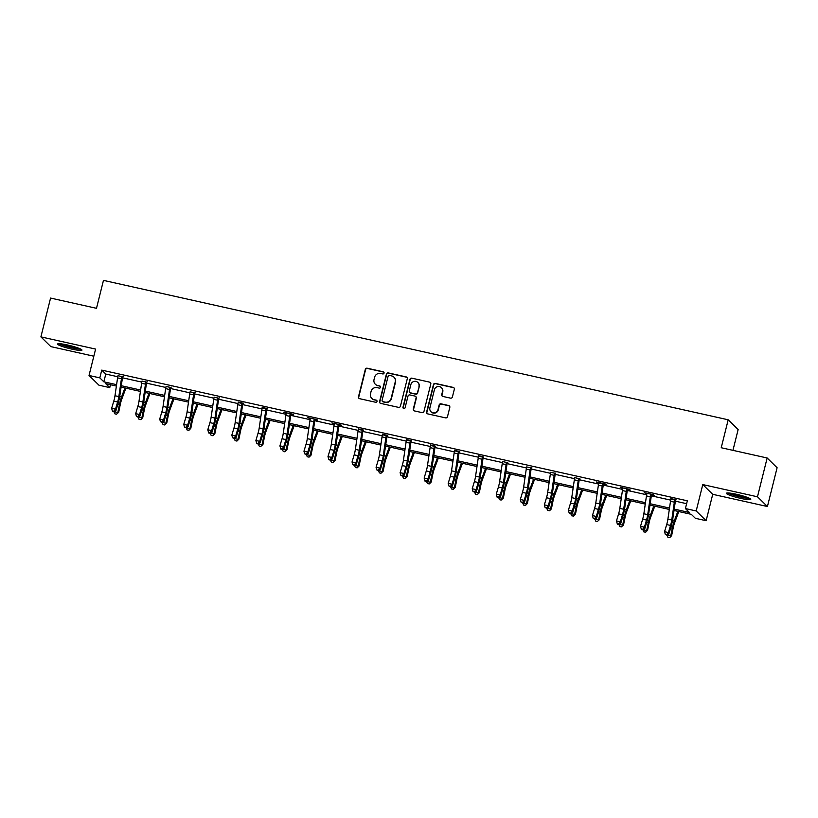 <?xml version="1.0" encoding="UTF-8"?>
<svg xmlns="http://www.w3.org/2000/svg" width="818" height="818" viewBox="0 0 818 818"><rect width="100%" height="100%" fill="white"/><g stroke="black" fill="none" stroke-linecap="round" stroke-linejoin="round"><path stroke-width="1.23" d="M384.061 373.1A1.104 1.074 -45.6 0 0 383.274 371.801L367.2 368.212A1.585 1.534 -45.6 0 0 365.309 369.399L358.468 396.822A1.585 1.534 -45.6 0 0 359.603 398.683L375.677 402.272A1.104 1.074 -45.6 0 0 376.72 400.411A1.104 1.074 -45.6 0 0 376.208 400.135L374.123 399.675A5.061 4.918 -45.6 0 1 370.503 393.714L371.075 391.433A5.061 4.918 -45.6 0 1 377.129 387.64L379.204 388.1A1.104 1.074 -45.6 0 0 380.247 386.239A1.104 1.074 -45.6 0 0 379.736 385.963L377.66 385.503A5.061 4.918 -45.6 0 1 374.031 379.552L374.603 377.262A5.061 4.918 -45.6 0 1 380.656 373.468L382.742 373.928A1.104 1.074 -45.6 0 0 384.061 373.1M383.908 372.221A1.104 1.074 -45.6 0 0 383.54 372.057L367.466 368.478A1.585 1.534 -45.6 0 0 365.574 369.664L358.744 397.088A1.585 1.534 -45.6 0 0 359.02 398.417M376.842 400.554A1.104 1.074 -45.6 0 0 376.474 400.401L374.123 399.675M380.37 386.382A1.104 1.074 -45.6 0 0 380.012 386.229L377.66 385.503M736.466 494.276A12.567 1.513 -166 0 0 726.374 493.285A12.567 1.513 -166 0 0 740.658 498.377A12.567 1.513 -166 0 0 750.76 499.369A12.567 1.513 -166 0 0 736.466 494.276M67.659 345.022A12.567 1.513 -166 0 0 57.567 344.03A12.567 1.513 -166 0 0 71.851 349.122A12.567 1.513 -166 0 0 81.953 350.114A12.567 1.513 -166 0 0 67.659 345.022M450.514 398.141A1.585 1.534 -45.6 0 0 452.405 396.955L454.327 389.266A1.585 1.534 -45.6 0 0 453.192 387.405L435.34 383.417A1.585 1.534 -45.6 0 0 433.448 384.603L426.618 412.027A1.585 1.534 -45.6 0 0 427.742 413.888L445.595 417.875A1.585 1.534 -45.6 0 0 447.487 416.689L449.808 407.395A1.585 1.534 -45.6 0 0 448.673 405.534L441.035 403.826A1.585 1.534 -45.6 0 0 439.143 405.012L437.988 409.624A4.233 4.11 -45.6 0 1 430.984 411.74A4.233 4.11 -45.6 0 1 429.9 407.814L434.399 389.767A4.233 4.11 -45.6 0 1 441.403 387.64A4.233 4.11 -45.6 0 1 442.497 391.566L441.74 394.573A1.585 1.534 -45.6 0 0 442.875 396.444L450.514 398.141M767.151 457.988L777.1 467.722L767.427 506.526L757.478 496.792L767.151 457.988L721.231 447.732L728.194 419.798L103.467 280.38L96.493 308.314L50.573 298.069L40.9 336.873L95.604 349.081L89.029 375.472L99.816 377.875L101.749 370.114L687.345 500.8L685.402 508.561L696.19 510.964L706.139 520.708L695.351 518.295L691.322 514.348L674.001 510.483M757.478 496.792L702.774 484.583L696.19 510.964M407.282 378.765A1.585 1.534 -45.6 0 0 406.147 376.904L388.305 372.916A1.585 1.534 -45.6 0 0 386.413 374.102L379.572 401.536A1.585 1.534 -45.6 0 0 380.707 403.397L398.55 407.374A1.585 1.534 -45.6 0 0 400.442 406.188L407.282 378.765M411.822 378.172L429.675 382.149A1.585 1.534 -45.6 0 1 430.8 384.01L423.969 411.434A1.585 1.534 -45.6 0 1 422.078 412.62L414.44 410.922A1.585 1.534 -45.6 0 1 413.305 409.061L416.076 397.937A1.585 1.534 -45.6 0 0 414.941 396.076L409.879 394.941A1.585 1.534 -45.6 0 0 407.988 396.127L405.094 407.712A1.104 1.074 -45.6 0 1 403.264 408.264A1.104 1.074 -45.6 0 1 402.977 407.241L409.93 379.358A1.585 1.534 -45.6 0 1 411.822 378.172L429.675 382.149M40.9 336.873L50.849 346.617L93.835 356.208M732.948 450.35L738.143 429.532L728.194 419.798M101.749 370.114L105.778 374.061L117.772 376.74M122.444 377.783L141.811 382.108M146.483 383.151L165.86 387.466M170.522 388.509L189.899 392.834M194.561 393.877L213.938 398.202M218.6 399.245L237.977 403.56M242.639 404.603L262.016 408.928M266.678 409.971L286.055 414.297M290.717 415.339L310.094 419.665M314.756 420.697L334.133 425.023M338.805 426.066L358.172 430.391M362.844 431.434L382.221 435.759M386.883 436.792L406.26 441.117M410.922 442.16L430.299 446.485M434.961 447.528L454.338 451.853M459 452.886L478.377 457.211M483.039 458.254L502.416 462.579M507.078 463.622L526.455 467.947M531.117 468.98L550.494 473.305M555.166 474.348L574.533 478.673M579.205 479.716L598.571 484.041M603.244 485.074L622.621 489.399M627.283 490.442L646.66 494.767M651.322 495.81L670.699 500.135M675.361 501.168L686.619 503.683M122.823 376.801L117.986 375.718A5.644 1.125 102.6 0 0 117.577 377.896L114.98 395.738A8.057 1.616 -77.4 0 1 113.774 401.178L111.637 408.294L115.491 409.153L115.931 410.656L118.068 403.54A12.086 2.413 102.6 0 0 119.878 395.38L122.526 377.262L121.841 376.587A5.644 1.125 102.6 0 0 121.432 378.754L118.835 396.597A8.057 1.616 -77.4 0 1 117.628 402.037L115.491 409.153L113.896 411.239L112.352 410.892L112.526 411.495L114.07 411.843L113.896 411.239M146.872 382.17L142.025 381.086A5.644 1.125 102.6 0 0 141.616 383.264L139.019 401.106A8.057 1.616 -77.4 0 1 137.813 406.546L135.676 413.652L139.53 414.521L139.97 416.025L142.107 408.908A12.086 2.413 102.6 0 0 143.917 400.748L146.565 382.619L145.88 381.955A5.644 1.125 102.6 0 0 145.471 384.123L142.874 401.965A8.057 1.616 -77.4 0 1 141.667 407.405L139.53 414.521L137.935 416.597L136.391 416.26L138.109 417.2L137.935 416.597M170.911 387.527L166.064 386.454A5.644 1.125 102.6 0 0 165.655 388.632L163.058 406.464A8.057 1.616 -77.4 0 1 161.852 411.914L159.714 419.02L163.569 419.879L164.009 421.382L166.146 414.276A12.086 2.413 102.6 0 0 167.956 406.106L170.604 387.988L169.919 387.323A5.644 1.125 102.6 0 0 169.51 389.491L166.913 407.323A8.057 1.616 -77.4 0 1 165.706 412.773L163.569 419.879L161.974 421.965L160.43 421.618L162.148 422.569L161.974 421.965M194.95 392.896L190.103 391.812M218.989 398.264L214.152 397.18A5.644 1.125 102.6 0 0 213.743 399.358L211.136 417.2A8.057 1.616 -77.4 0 1 209.929 422.64L207.792 429.757L211.647 430.616L212.087 432.119L214.224 425.002A12.086 2.413 102.6 0 0 216.034 416.843L218.682 398.714L217.997 398.049A5.644 1.125 102.6 0 0 217.588 400.217L214.991 418.059A8.057 1.616 -77.4 0 1 213.784 423.499L211.647 430.616L210.052 432.691L208.518 432.354L208.692 432.957L210.236 433.295L210.052 432.691M243.028 403.622L238.191 402.548A5.644 1.125 102.6 0 0 237.782 404.726L235.175 422.558A8.057 1.616 -77.4 0 1 233.968 428.008L231.831 435.115L235.686 435.974L236.126 437.477L238.263 430.37A12.086 2.413 102.6 0 0 240.073 422.2L242.721 404.082L242.046 403.417A5.644 1.125 102.6 0 0 241.627 405.585L239.03 423.417A8.057 1.616 -77.4 0 1 237.823 428.867L235.686 435.974L234.101 438.059L232.557 437.722L234.275 438.663L234.101 438.059M267.067 408.99L262.23 407.906A5.644 1.125 102.6 0 0 261.821 410.084L259.224 427.926A8.057 1.616 -77.4 0 1 258.007 433.366L255.881 440.483L259.725 441.342L260.165 442.845L262.302 435.728A12.086 2.413 102.6 0 0 264.112 427.569L266.76 409.45L266.085 408.775A5.644 1.125 102.6 0 0 265.676 410.943L263.069 428.785A8.057 1.616 -77.4 0 1 261.862 434.225L259.725 441.342L258.14 443.428L256.596 443.08L256.77 443.683L258.314 444.031L258.14 443.428M291.423 413.918L291.085 414.389L293.611 414.91L292.936 414.256L283.693 412.19L286.269 413.274A5.644 1.125 102.6 0 0 285.86 415.452L283.263 433.295A8.057 1.616 -77.4 0 1 282.057 438.734L279.92 445.851L283.764 446.71L284.204 448.213L286.341 441.096A12.086 2.413 102.6 0 0 288.161 432.937L290.799 414.808L290.124 414.143A5.644 1.125 102.6 0 0 289.715 416.311L287.108 434.154A8.057 1.616 -77.4 0 1 285.901 439.593L283.764 446.71L282.179 448.785L280.635 448.448L280.809 449.051L282.353 449.389L282.179 448.785M315.462 419.286L315.124 419.746L317.65 420.278L316.975 419.624L307.732 417.558L310.308 418.642A5.644 1.125 102.6 0 0 309.899 420.82L307.302 438.652A8.057 1.616 -77.4 0 1 306.096 444.102L303.959 451.209L307.813 452.068L308.253 453.571L310.39 446.464A12.086 2.413 102.6 0 0 312.2 438.295L314.838 420.176L314.163 419.511A5.644 1.125 102.6 0 0 313.754 421.679L311.157 439.511A8.057 1.616 -77.4 0 1 309.94 444.961L307.813 452.068L306.218 454.154L304.674 453.816L306.392 454.757L306.218 454.154M339.501 424.644L339.163 425.115L341.689 425.646L341.014 424.982L331.771 422.926L334.347 424.01A5.644 1.125 102.6 0 0 333.938 426.178L331.341 444.021A8.057 1.616 -77.4 0 1 330.135 449.46L327.998 456.577L331.852 457.436L332.292 458.939L334.429 451.822A12.086 2.413 102.6 0 0 336.239 443.663L338.887 425.544L338.202 424.869A5.644 1.125 102.6 0 0 337.793 427.037L335.196 444.88A8.057 1.616 -77.4 0 1 333.989 450.319L331.852 457.436L330.257 459.522L328.713 459.174L328.887 459.777L330.431 460.125L330.257 459.522M363.233 430.452L358.386 429.368M387.272 435.81L382.425 434.736M411.311 441.178L406.464 440.104M435.35 446.546L430.513 445.462A5.644 1.125 102.6 0 0 430.104 447.64L427.497 465.483A8.057 1.616 -77.4 0 1 426.29 470.923L424.153 478.039L428.008 478.898L428.448 480.401L430.585 473.285A12.086 2.413 102.6 0 0 432.395 465.125L435.043 446.996L434.358 446.331A5.644 1.125 102.6 0 0 433.949 448.499L431.352 466.342A8.057 1.616 -77.4 0 1 430.145 471.781L428.008 478.898L426.413 480.984L424.879 480.636L425.053 481.24L426.597 481.577L426.413 480.984M459.389 451.904L454.552 450.83A5.644 1.125 102.6 0 0 454.143 453.008L451.536 470.841A8.057 1.616 -77.4 0 1 450.329 476.291L448.192 483.397L452.047 484.256L452.487 485.759L454.624 478.653A12.086 2.413 102.6 0 0 456.434 470.483L459.082 452.364L458.407 451.7A5.644 1.125 102.6 0 0 457.988 453.867L455.391 471.7A8.057 1.616 -77.4 0 1 454.184 477.15L452.047 484.256L450.452 486.342L448.918 486.004L450.636 486.945L450.452 486.342M483.428 457.272L478.591 456.199A5.644 1.125 102.6 0 0 478.182 458.366L475.585 476.209A8.057 1.616 -77.4 0 1 474.368 481.649L472.231 488.765L476.086 489.624L476.526 491.127L478.663 484.021A12.086 2.413 102.6 0 0 480.473 475.851L483.121 457.732L482.446 457.068A5.644 1.125 102.6 0 0 482.037 459.225L479.43 477.068A8.057 1.616 -77.4 0 1 478.223 482.508L476.086 489.624L474.501 491.71L472.957 491.362L474.675 492.313L474.501 491.71M507.467 462.64L502.63 461.556A5.644 1.125 102.6 0 0 502.221 463.734L499.624 481.577A8.057 1.616 -77.4 0 1 498.418 487.017L496.281 494.133L500.125 494.992L500.565 496.495L502.702 489.379A12.086 2.413 102.6 0 0 504.522 481.219L507.16 463.09L506.485 462.426A5.644 1.125 102.6 0 0 506.076 464.593L503.469 482.436A8.057 1.616 -77.4 0 1 502.262 487.876L500.125 494.992L498.54 497.078L496.996 496.731L497.17 497.334L498.714 497.671L498.54 497.078M531.506 468.008L526.669 466.925A5.644 1.125 102.6 0 0 526.26 469.103L523.663 486.935A8.057 1.616 -77.4 0 1 522.457 492.385L520.32 499.491L524.164 500.35L524.614 501.853L526.741 494.747A12.086 2.413 102.6 0 0 528.561 486.577L531.199 468.458L530.524 467.794A5.644 1.125 102.6 0 0 530.115 469.961L527.518 487.794A8.057 1.616 -77.4 0 1 526.301 493.244L524.164 500.35L522.579 502.436L521.035 502.099L522.753 503.039L522.579 502.436M555.545 473.366L550.708 472.293A5.644 1.125 102.6 0 0 550.299 474.46L547.702 492.303A8.057 1.616 -77.4 0 1 546.496 497.743L544.359 504.859L548.213 505.718L548.653 507.221L550.79 500.115A12.086 2.413 102.6 0 0 552.6 491.945L555.248 473.826L554.563 473.162A5.644 1.125 102.6 0 0 554.154 475.319L551.557 493.162A8.057 1.616 -77.4 0 1 550.35 498.602L548.213 505.718L546.618 507.804L545.074 507.457L546.792 508.407L546.618 507.804M579.584 478.734L574.747 477.651A5.644 1.125 102.6 0 0 574.338 479.829L571.741 497.671A8.057 1.616 -77.4 0 1 570.535 503.111L568.398 510.227L572.252 511.086L572.692 512.589L574.829 505.473A12.086 2.413 102.6 0 0 576.639 497.313L579.287 479.184L578.602 478.52A5.644 1.125 102.6 0 0 578.193 480.687L575.596 498.53A8.057 1.616 -77.4 0 1 574.389 503.97L572.252 511.086L570.657 513.172L569.113 512.825L569.297 513.428L570.831 513.765L570.657 513.172M603.94 483.663L603.612 484.123L606.128 484.655L605.463 484L596.21 481.935L598.786 483.019A5.644 1.125 102.6 0 0 598.377 485.197L595.78 503.029A8.057 1.616 -77.4 0 1 594.574 508.479L592.436 515.585L596.291 516.444L596.731 517.947L598.868 510.841A12.086 2.413 102.6 0 0 600.678 502.671L603.326 484.553L602.641 483.888A5.644 1.125 102.6 0 0 602.232 486.056L599.635 503.898A8.057 1.616 -77.4 0 1 598.428 509.338L596.291 516.444L594.696 518.53L593.152 518.193L594.87 519.133L594.696 518.53M627.979 489.021L627.651 489.491L630.167 490.023L629.502 489.358L620.249 487.303L622.825 488.387M652.018 494.389L651.69 494.859L654.206 495.381L653.541 494.726L644.287 492.661L646.874 493.745A5.644 1.125 102.6 0 0 646.455 495.923L643.858 513.765A8.057 1.616 -77.4 0 1 642.651 519.205L640.514 526.322L644.369 527.181L644.809 528.684L646.946 521.567A12.086 2.413 102.6 0 0 648.756 513.407L651.404 495.279L650.719 494.614A5.644 1.125 102.6 0 0 650.31 496.782L647.713 514.624A8.057 1.616 -77.4 0 1 646.506 520.064L644.369 527.181L642.774 529.266L641.24 528.919L641.414 529.522L642.958 529.86L642.774 529.266M675.75 500.197L670.913 499.113A5.644 1.125 102.6 0 0 670.504 501.291L667.897 519.123A8.057 1.616 -77.4 0 1 666.69 524.573L664.553 531.68L668.408 532.538L668.848 534.042L670.985 526.935A12.086 2.413 102.6 0 0 672.795 518.765L675.443 500.647L674.768 499.982A5.644 1.125 102.6 0 0 674.349 502.15L671.752 519.992A8.057 1.616 -77.4 0 1 670.545 525.432L668.408 532.538L666.813 534.624L665.279 534.287L666.997 535.228L666.813 534.624M702.774 484.583L712.723 494.317L767.427 506.526M712.723 494.317L706.139 520.708M110.481 384.726L109.765 387.62L98.978 385.206L89.029 375.472M674.206 509.103L689.441 512.508L685.402 508.561M99.816 377.875L103.845 381.822L116.596 384.675M121.289 385.718L140.635 390.033M145.328 391.086L164.674 395.401M169.367 396.444L188.713 400.769M193.406 401.812L212.752 406.127M217.445 407.18L236.791 411.495M241.484 412.538L260.83 416.863M265.523 417.906L284.869 422.221M289.562 423.274L308.907 427.589M313.601 428.632L332.957 432.957M337.64 434L356.996 438.315M361.689 439.368L381.035 443.683M385.728 444.726L405.074 449.051M409.767 450.094L429.113 454.409M433.806 455.462L453.152 459.777M457.845 460.82L477.191 465.145M481.884 466.188L501.229 470.503M505.923 471.557L525.268 475.871M529.962 476.914L549.318 481.24M554.001 482.283L573.357 486.598M578.05 487.651L597.396 491.966M602.089 493.009L621.435 497.334M626.128 498.377L645.474 502.692M650.167 503.745L669.513 508.06M116.391 386.045L105.727 383.673L109.765 387.62M669.308 509.44L649.962 505.125M645.269 504.072L625.923 499.757M621.23 498.704L601.884 494.389M597.191 493.346L577.845 489.021M573.152 487.978L553.806 483.663M549.113 482.61L529.767 478.295M525.074 477.252L505.728 472.927M501.035 471.884L481.69 467.569M476.996 466.516L457.64 462.201M452.957 461.158L433.601 456.833M428.908 455.79L409.562 451.475M404.869 450.421L385.523 446.107M380.83 445.064L361.484 440.738M356.791 439.695L337.445 435.38M332.752 434.327L313.406 430.012M308.713 428.969L289.368 424.644M284.674 423.601L265.329 419.286M260.635 418.233L241.279 413.918M236.596 412.875L217.24 408.55M212.547 407.507L193.201 403.192M188.508 402.139L169.162 397.824M164.469 396.781L145.123 392.456M140.43 391.413L121.084 387.098M105.778 374.061L103.845 381.822M375.329 384.245L375.605 384.511A5.061 4.918 -45.6 0 0 377.926 385.769M371.801 398.417L372.067 398.673A5.061 4.918 -45.6 0 0 374.399 399.941M407.006 377.435A1.585 1.534 -45.6 0 0 406.423 377.17L388.57 373.182A1.585 1.534 -45.6 0 0 386.679 374.368L379.838 401.791A1.585 1.534 -45.6 0 0 380.125 403.121M389.429 375.421A1.104 1.074 -45.6 0 0 388.11 376.26L382.108 400.329A1.104 1.074 -45.6 0 0 382.896 401.628L385.094 402.119A5.061 4.918 -45.6 0 0 391.147 398.325L395.247 381.873A5.061 4.918 -45.6 0 0 391.628 375.912L389.429 375.421M382.395 401.352L382.66 401.618A1.104 1.074 -45.6 0 0 383.172 401.894L382.896 401.628M393.949 377.17L394.225 377.435A5.061 4.918 -45.6 0 1 395.523 382.129L391.423 398.591A5.061 4.918 -45.6 0 1 385.36 402.384L383.172 401.894M430.524 382.691A1.585 1.534 -45.6 0 0 429.941 382.415M415.667 396.464L415.943 396.73A1.585 1.534 -45.6 0 1 416.342 398.202L413.571 409.317A1.585 1.534 -45.6 0 0 413.857 410.646M412.088 378.437A1.585 1.534 -45.6 0 0 410.196 379.624L403.243 407.497A1.104 1.074 -45.6 0 0 403.407 408.386M418.949 386.393A4.233 4.11 -45.6 0 0 413.806 381.495A4.233 4.11 -45.6 0 0 410.861 384.593L409.276 390.953A1.585 1.534 -45.6 0 0 410.411 392.814L415.472 393.939A1.585 1.534 -45.6 0 0 417.364 392.752L419.225 386.658A4.233 4.11 -45.6 0 0 418.141 382.732L417.865 382.466M409.685 392.415L409.951 392.681A1.585 1.534 -45.6 0 0 410.677 393.08L410.411 392.814M419.225 386.658L417.64 393.018A1.585 1.534 -45.6 0 1 415.749 394.204L410.677 393.08M441.403 387.64L441.679 387.906A4.233 4.11 -45.6 0 1 442.763 391.832L442.017 394.838A1.585 1.534 -45.6 0 0 442.293 396.168M430.984 411.74L431.26 412.006A4.233 4.11 -45.6 0 0 438.264 409.89L437.988 409.624M449.522 406.065A1.585 1.534 -45.6 0 0 448.939 405.8L441.301 404.092A1.585 1.534 -45.6 0 0 439.409 405.278L438.264 409.89M454.041 387.936A1.585 1.534 -45.6 0 0 453.458 387.66L435.616 383.683A1.585 1.534 -45.6 0 0 433.724 384.869L426.884 412.292A1.585 1.534 -45.6 0 0 427.16 413.622M125.88 388.161L121.688 399.399A8.057 1.616 102.6 0 0 120.246 404.603L118.692 412.292L116.514 414.225L114.97 413.888L114.05 411.832M114.264 411.72L117.823 412.507L119.377 404.828A12.086 2.413 -77.4 0 1 121.545 397.016L124.929 387.957M116.514 414.225L118.692 412.292M121.841 376.587L117.986 375.728M123.14 376.362L122.526 377.262M114.07 411.843L115.931 410.656M111.637 408.294L112.352 410.892M79.98 348.734A10.879 1.309 14 0 1 61.963 344.715A10.879 1.309 14 0 1 59.959 343.734M63.017 344.122A10.072 1.217 -166 0 0 77.097 347.63M58.906 343.693A12.485 1.503 -166 0 0 60.767 344.542A12.485 1.503 -166 0 0 80.931 349.184M748.787 497.988A10.879 1.309 14 0 1 740.689 496.863A10.879 1.309 14 0 1 728.766 492.988M731.824 493.366A10.072 1.217 -166 0 0 740.75 495.953A10.072 1.217 -166 0 0 745.904 496.884M727.713 492.947A12.485 1.503 -166 0 0 740.955 497.119A12.485 1.503 -166 0 0 749.738 498.438M149.929 393.53L145.737 404.767A8.057 1.616 102.6 0 0 144.285 409.971L142.731 417.65L140.9 419.511L139.009 419.256L138.089 417.2L139.97 416.025M138.303 417.078L141.862 417.875L143.416 410.196A12.086 2.413 -77.4 0 1 145.584 402.384L148.968 393.315M140.553 419.593L142.731 417.65M173.968 398.898L169.776 410.125A8.057 1.616 102.6 0 0 168.324 415.339L166.77 423.018L164.592 424.961L163.058 424.614L162.128 422.558M162.342 422.446L165.901 423.243L167.455 415.554A12.086 2.413 -77.4 0 1 169.623 407.742L173.007 398.683M164.592 424.961L166.77 423.018M145.88 381.955L142.025 381.096M147.179 381.73L146.565 382.619M135.676 413.652L136.391 416.26M169.919 387.323L166.064 386.464M171.218 387.098L170.604 387.988M162.148 422.569L164.009 421.382M159.714 419.02L160.43 421.618M198.007 404.256L193.815 415.493A8.057 1.616 102.6 0 0 192.363 420.697L190.809 428.387L188.978 430.237L187.097 429.982L186.013 427.333L184.479 426.986L186.197 427.937L188.048 426.751L190.185 419.634A12.086 2.413 102.6 0 0 191.995 411.474L194.643 393.356L193.958 392.681A5.644 1.125 102.6 0 0 193.549 394.849L190.952 412.691A8.057 1.616 -77.4 0 1 189.745 418.131L187.608 425.248L188.048 426.751M186.381 427.814L189.94 428.601L191.494 420.922A12.086 2.413 -77.4 0 1 193.661 413.11L197.046 404.051M188.631 430.329L190.809 428.387M222.046 409.624L217.854 420.861A8.057 1.616 102.6 0 0 216.402 426.066L214.848 433.744L213.028 435.605L211.136 435.35L210.216 433.295L212.087 432.119M210.42 433.172L213.979 433.969L215.533 426.29A12.086 2.413 -77.4 0 1 217.711 418.479L221.085 409.409M212.68 435.687L214.848 433.744M246.085 414.992L241.893 426.219A8.057 1.616 102.6 0 0 240.441 431.434L238.897 439.113L237.067 440.963L235.175 440.708L234.255 438.663L236.126 437.477M234.459 438.54L238.028 439.338L239.572 431.648A12.086 2.413 -77.4 0 1 241.75 423.836L245.124 414.777M236.719 441.055L238.897 439.113M193.958 392.681L190.113 391.822A5.644 1.125 102.6 0 0 189.694 393.99L187.097 411.832A8.057 1.616 -77.4 0 1 185.891 417.272L183.753 424.389L187.608 425.248L186.013 427.333M195.257 392.456L194.643 393.356M183.753 424.389L184.479 426.986M217.997 398.049L214.152 397.19M219.296 397.824L218.682 398.714M207.792 429.757L208.518 432.354M238.11 402.016L238.191 402.558M243.345 403.192L242.721 404.082M231.831 435.115L232.557 437.722M270.124 420.36L265.932 431.587A8.057 1.616 102.6 0 0 264.49 436.792L262.936 444.481L260.758 446.423L259.214 446.076L258.294 444.021M258.508 443.908L262.067 444.695L263.611 437.016A12.086 2.413 -77.4 0 1 265.789 429.205L269.173 420.145M260.758 446.423L262.936 444.481M262.149 407.384L262.23 407.916M267.384 408.55L266.76 409.45M258.314 444.031L260.165 442.845M255.881 440.483L256.596 443.08M294.163 425.718L289.971 436.955A8.057 1.616 102.6 0 0 288.529 442.16L286.975 449.839L284.797 451.781L283.253 451.444L282.333 449.389M282.547 449.266L286.106 450.064L287.66 442.385A12.086 2.413 -77.4 0 1 289.828 434.573L293.212 425.503M284.797 451.781L286.975 449.839M286.188 412.753L286.269 413.284M290.124 414.143L290.431 413.693L286.198 412.783M282.353 449.389L284.204 448.213M279.92 445.851L280.635 448.448M318.202 431.086L314.01 442.313A8.057 1.616 102.6 0 0 312.568 447.528L311.014 455.207L309.184 457.058L307.292 456.802L306.372 454.757L308.253 453.571M306.586 454.634L310.145 455.432L311.699 447.743A12.086 2.413 -77.4 0 1 313.867 439.931L317.251 430.871M308.836 457.15L311.014 455.207M310.237 418.11L310.308 418.652M314.163 419.511L314.48 419.061L310.237 418.151M303.959 451.209L304.674 453.816M342.241 436.454L338.049 447.681A8.057 1.616 102.6 0 0 336.607 452.886L335.053 460.575L333.223 462.426L331.331 462.17L330.411 460.115L332.292 458.939M330.625 460.002L334.184 460.79L335.738 453.111A12.086 2.413 -77.4 0 1 337.906 445.299L341.29 436.239M332.875 462.518L335.053 460.575M334.276 423.479L334.347 424.01M338.202 424.869L338.519 424.43L334.276 423.509M327.998 456.577L328.713 459.174M366.29 441.812L362.098 453.049A8.057 1.616 102.6 0 0 360.646 458.254L359.092 465.943L357.261 467.794L355.37 467.538L354.296 464.89L352.752 464.542L354.47 465.483L356.331 464.307L358.468 457.19A12.086 2.413 102.6 0 0 360.278 449.031L362.926 430.902L362.241 430.237A5.644 1.125 102.6 0 0 361.832 432.405L359.235 450.248A8.057 1.616 -77.4 0 1 358.028 455.687L355.891 462.804L356.331 464.307M354.664 465.36L358.223 466.158L359.777 458.479A12.086 2.413 -77.4 0 1 361.945 450.667L365.329 441.597M356.914 467.876L359.092 465.943M358.315 428.847L358.386 429.378A5.644 1.125 102.6 0 0 357.977 431.546L355.38 449.389A8.057 1.616 -77.4 0 1 354.174 454.828L352.037 461.945L355.891 462.804L354.296 464.89M363.54 430.012L362.926 430.902M352.037 461.945L352.752 464.542M390.329 447.18L386.137 458.407A8.057 1.616 102.6 0 0 384.685 463.622L383.131 471.301L380.953 473.244L379.419 472.896L378.489 470.851M378.703 470.728L382.262 471.526L383.816 463.837A12.086 2.413 -77.4 0 1 385.984 456.025L389.368 446.965M380.953 473.244L383.131 471.301M382.354 434.215L382.425 434.747A5.644 1.125 102.6 0 0 382.016 436.914L379.419 454.747A8.057 1.616 -77.4 0 1 378.213 460.197L376.075 467.303L379.93 468.162L380.37 469.665L382.507 462.559A12.086 2.413 102.6 0 0 384.317 454.389L386.965 436.27L386.28 435.605A5.644 1.125 102.6 0 0 385.871 437.773L383.274 455.606A8.057 1.616 -77.4 0 1 382.067 461.055L379.93 468.162L378.335 470.248L376.791 469.91L378.509 470.851L378.335 470.248M387.579 435.38L386.965 436.27M378.509 470.851L380.37 469.665M376.075 467.303L376.791 469.91M414.368 452.548L410.176 463.775A8.057 1.616 102.6 0 0 408.724 468.98L407.17 476.669L405.339 478.52L403.458 478.264L402.374 475.616L400.84 475.268L402.548 476.219L404.409 475.033L406.546 467.927A12.086 2.413 102.6 0 0 408.356 459.757L411.004 441.638L410.319 440.963A5.644 1.125 102.6 0 0 409.91 443.131L407.313 460.974A8.057 1.616 -77.4 0 1 406.106 466.413L403.969 473.53L404.409 475.033M402.742 476.096L406.301 476.884L407.855 469.205A12.086 2.413 -77.4 0 1 410.022 461.393L413.407 452.334M404.992 478.612L407.17 476.669M406.393 439.573L406.474 440.104A5.644 1.125 102.6 0 0 406.055 442.272L403.458 460.115A8.057 1.616 -77.4 0 1 402.251 465.554L400.114 472.671L403.969 473.53L402.374 475.616M410.319 440.963L410.636 440.524L406.393 439.603M411.618 440.738L411.004 441.638M400.114 472.671L400.84 475.268M438.407 457.906L434.215 469.143A8.057 1.616 102.6 0 0 432.763 474.348L431.209 482.037L429.389 483.888L427.497 483.632L426.577 481.577L428.448 480.401M426.781 481.454L430.34 482.252L431.894 474.573A12.086 2.413 -77.4 0 1 434.072 466.761L437.446 457.691M429.031 483.97L431.209 482.037M430.432 444.941L430.513 445.473M435.657 446.107L435.043 446.996M424.153 478.039L424.879 480.636M462.446 463.274L458.254 474.501A8.057 1.616 102.6 0 0 456.802 479.716L455.258 487.395L453.428 489.246L451.536 488.99L450.616 486.945L452.487 485.759M450.82 486.822L454.379 487.62L455.933 479.931A12.086 2.413 -77.4 0 1 458.111 472.119L461.485 463.06M453.08 489.338L455.258 487.395M454.471 450.309L454.552 450.841M459.706 451.475L459.082 452.364M448.192 483.397L448.918 486.004M486.485 468.642L482.293 479.869A8.057 1.616 102.6 0 0 480.851 485.074L479.297 492.763L477.119 494.706L475.575 494.358L474.655 492.303M474.869 492.191L478.428 492.978L479.972 485.299A12.086 2.413 -77.4 0 1 482.15 477.487L485.534 468.428M477.119 494.706L479.297 492.763M478.51 455.667L478.591 456.199M483.745 456.833L483.121 457.732M474.675 492.313L476.526 491.127M472.231 488.765L472.957 491.362M510.524 474L506.332 485.238A8.057 1.616 102.6 0 0 504.89 490.442L503.336 498.131L501.158 500.064L499.614 499.726L498.694 497.671M498.908 497.548L502.467 498.346L504.021 490.667A12.086 2.413 -77.4 0 1 506.189 482.855L509.573 473.786M501.158 500.064L503.336 498.131M506.485 462.426L502.63 461.567M507.784 462.201L507.16 463.09M498.714 497.671L500.565 496.495M496.281 494.133L496.996 496.731M534.563 479.368L530.371 490.596A8.057 1.616 102.6 0 0 528.929 495.81L527.375 503.489L525.545 505.34L523.653 505.084L522.733 503.039L524.614 501.853M522.947 502.917L526.506 503.714L528.06 496.025A12.086 2.413 -77.4 0 1 530.228 488.213L533.612 479.154M525.197 505.432L527.375 503.489M530.524 467.794L526.669 466.935M531.823 467.569L531.199 468.458M520.32 499.491L521.035 502.099M558.602 484.737L554.41 495.964A8.057 1.616 102.6 0 0 552.968 501.168L551.414 508.857L549.584 510.708L547.692 510.452L546.772 508.397L548.653 507.221M546.986 508.285L550.545 509.072L552.099 501.393A12.086 2.413 -77.4 0 1 554.267 493.581L557.651 484.522M549.236 510.8L551.414 508.857M554.563 473.162L550.708 472.293M555.862 472.927L555.248 473.826M544.359 504.859L545.074 507.457M582.641 490.094L578.459 501.332A8.057 1.616 102.6 0 0 577.007 506.536L575.453 514.225L573.622 516.076L571.731 515.821L570.811 513.765L572.692 512.589M571.025 513.643L574.584 514.44L576.138 506.761A12.086 2.413 -77.4 0 1 578.306 498.949L581.69 489.88M573.275 516.158L575.453 514.225M578.602 478.52L574.747 477.661M579.901 478.295L579.287 479.184M568.398 510.227L569.113 512.825M606.69 495.463L602.498 506.69A8.057 1.616 102.6 0 0 601.046 511.904L599.492 519.583L597.314 521.526L595.78 521.178L594.85 519.133M595.064 519.011L598.623 519.808L600.177 512.119A12.086 2.413 -77.4 0 1 602.345 504.307L605.729 495.248M597.314 521.526L599.492 519.583M602.641 483.888L598.786 483.029M594.87 519.133L596.731 517.947M592.436 515.585L593.152 518.193M630.729 500.831L626.537 512.058A8.057 1.616 102.6 0 0 625.085 517.262L623.531 524.952L621.353 526.894L619.819 526.547L618.889 524.491M619.103 524.379L622.662 525.176L624.216 517.487A12.086 2.413 -77.4 0 1 626.384 509.675L629.768 500.616M621.353 526.894L623.531 524.952M622.754 487.855L622.835 488.387A5.644 1.125 102.6 0 0 622.416 490.555L619.819 508.397A8.057 1.616 -77.4 0 1 618.612 513.837L616.475 520.954L620.33 521.812L620.77 523.316L622.907 516.209A12.086 2.413 102.6 0 0 624.717 508.039L627.365 489.921L626.68 489.256A5.644 1.125 102.6 0 0 626.271 491.413L623.674 509.256A8.057 1.616 -77.4 0 1 622.467 514.706L620.33 521.812L618.735 523.898L617.201 523.551L617.375 524.154L618.909 524.502L618.735 523.898M618.909 524.502L620.77 523.316M616.475 520.954L617.201 523.551M654.768 506.189L650.576 517.426A8.057 1.616 102.6 0 0 649.124 522.63L647.57 530.32L645.739 532.17L643.858 531.915L642.938 529.86L644.809 528.684M643.142 529.747L646.701 530.534L648.255 522.855A12.086 2.413 -77.4 0 1 650.433 515.043L653.807 505.974M645.392 532.252L647.57 530.32M646.793 493.223L646.874 493.755M650.719 494.614L651.036 494.174L646.803 493.254M640.514 526.322L641.24 528.919M678.807 511.557L674.615 522.784A8.057 1.616 102.6 0 0 673.163 527.999L671.619 535.678L669.789 537.528L667.897 537.273L666.977 535.228L668.848 534.042M667.181 535.105L670.74 535.902L672.294 528.213A12.086 2.413 -77.4 0 1 674.472 520.401L677.846 511.342M669.441 537.62L671.619 535.678M670.832 498.591L670.913 499.123M674.768 499.982L675.075 499.532L670.842 498.622M676.067 499.757L675.443 500.647M664.553 531.68L665.279 534.287M117.782 404.47L119.377 404.828M119.684 396.597L121.545 397.016M118.835 396.597L114.98 395.738M117.628 402.037L113.774 401.178M121.432 378.754L117.577 377.896M141.821 409.838L143.416 410.196M143.723 401.965L145.584 402.384M165.87 415.207L167.455 415.554M167.762 407.333L169.623 407.742M142.874 401.965L139.019 401.106M141.667 407.405L137.813 406.546M145.471 384.123L141.616 383.264M166.913 407.323L163.058 406.464M165.706 412.773L161.852 411.914M169.51 389.491L165.655 388.632M189.909 420.564L191.494 420.922M191.801 412.691L193.661 413.11M213.948 425.933L215.533 426.29M215.84 418.059L217.711 418.479M237.987 431.301L239.572 431.648M239.889 423.427L241.75 423.836M190.952 412.691L187.097 411.832M189.745 418.131L185.891 417.272M193.549 394.849L189.694 393.99M214.991 418.059L211.136 417.2M213.784 423.499L209.929 422.64M217.588 400.217L213.743 399.358M242.332 402.998L238.12 402.057M239.03 423.417L235.175 422.558M237.823 428.867L233.968 428.008M241.627 405.585L237.782 404.726M262.026 436.659L263.611 437.016M263.928 428.785L265.789 429.205M266.371 408.366L262.159 407.415M263.069 428.785L259.224 427.926M261.862 434.225L258.007 433.366M265.676 410.943L261.821 410.084M286.065 442.027L287.66 442.385M287.967 434.154L289.828 434.573M287.108 434.154L283.263 433.295M285.901 439.593L282.057 438.734M289.715 416.311L285.86 415.452M310.104 447.395L311.699 447.743M312.006 439.522L313.867 439.931M311.157 439.511L307.302 438.652M309.94 444.961L306.096 444.102M313.754 421.679L309.899 420.82M334.143 452.753L335.738 453.111M336.045 444.88L337.906 445.299M335.196 444.88L331.341 444.021M333.989 450.319L330.135 449.46M337.793 427.037L333.938 426.178M358.182 458.121L359.777 458.479M360.084 450.248L361.945 450.667M362.538 429.818L358.315 428.877M359.235 450.248L355.38 449.389M358.028 455.687L354.174 454.828M361.832 432.405L357.977 431.546M382.231 463.489L383.816 463.837M384.123 455.616L385.984 456.025M386.577 435.186L382.354 434.246M383.274 455.606L379.419 454.747M382.067 461.055L378.213 460.197M385.871 437.773L382.016 436.914M406.27 468.847L407.855 469.205M408.162 460.974L410.022 461.393M407.313 460.974L403.458 460.115M406.106 466.413L402.251 465.554M409.91 443.131L406.055 442.272M430.309 474.215L431.894 474.573M432.201 466.342L434.072 466.761M434.655 445.912L430.442 444.972M431.352 466.342L427.497 465.483M430.145 471.781L426.29 470.923M433.949 448.499L430.104 447.64M454.348 479.583L455.933 479.931M456.25 471.71L458.111 472.119M458.694 451.28L454.481 450.34M455.391 471.7L451.536 470.841M454.184 477.15L450.329 476.291M457.988 453.867L454.143 453.008M478.387 484.941L479.972 485.299M480.289 477.068L482.15 477.487M482.732 456.649L478.52 455.708M479.43 477.068L475.585 476.209M478.223 482.508L474.368 481.649M482.037 459.225L478.182 458.366M502.426 490.309L504.021 490.667M504.328 482.436L506.189 482.855M503.469 482.436L499.624 481.577M502.262 487.876L498.418 487.017M506.076 464.593L502.221 463.734M526.465 495.677L528.06 496.025M528.367 487.804L530.228 488.213M527.518 487.794L523.663 486.935M526.301 493.244L522.457 492.385M530.115 469.961L526.26 469.103M550.504 501.035L552.099 501.393M552.406 493.162L554.267 493.581M551.557 493.162L547.702 492.303M550.35 498.602L546.496 497.743M554.154 475.319L550.299 474.46M574.543 506.403L576.138 506.761M576.445 498.53L578.306 498.949M575.596 498.53L571.741 497.671M574.389 503.97L570.535 503.111M578.193 480.687L574.338 479.829M598.592 511.771L600.177 512.119M600.484 503.898L602.345 504.307M599.635 503.898L595.78 503.029M598.428 509.338L594.574 508.479M602.232 486.056L598.377 485.197M622.631 517.129L624.216 517.487M624.523 509.256L626.384 509.675M626.977 488.837L622.754 487.896M623.674 509.256L619.819 508.397M622.467 514.706L618.612 513.837M626.271 491.413L622.416 490.555M646.67 522.497L648.255 522.855M648.562 514.624L650.433 515.043M647.713 514.624L643.858 513.765M646.506 520.064L642.651 519.205M650.31 496.782L646.455 495.923M670.709 527.866L672.294 528.213M672.611 519.992L674.472 520.401M671.752 519.992L667.897 519.123M670.545 525.432L666.69 524.573M674.349 502.15L670.504 501.291"/></g></svg>
